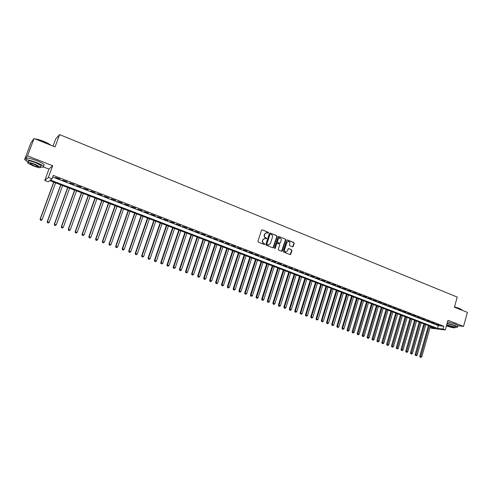 <?xml version="1.0" encoding="UTF-8"?>
<svg xmlns="http://www.w3.org/2000/svg" width="492" height="492" viewBox="0 0 492 492"><rect width="100%" height="100%" fill="white"/><g stroke="black" fill="none" stroke-linecap="round" stroke-linejoin="round"><path stroke-width="0.74" d="M268.521 232.845L268.263 232.261L262.273 229.856L261.51 230.244L257.956 241.283L258.331 242.119L264.352 244.487L264.88 244.216L263.847 243.325C262.789 242.777 262.396 241.886 262.666 240.65L262.962 239.733L264.948 238.374L266.27 238.823L266.701 238.528L265.674 237.63C264.616 237.076 264.222 236.185 264.493 234.955L264.788 234.038L266.75 232.691L268.097 233.14L268.521 232.845M268.042 233.134L267.999 232.292L262.125 229.819M264.388 244.499L264.358 243.651L263.847 243.325M266.215 238.811L266.178 237.968L265.674 237.63M292.519 246.781L293.25 246.394L294.21 243.355L293.853 242.531L287.396 239.942L286.651 240.324L283.207 251.227L283.57 252.052L290.182 254.635L290.797 254.216L291.953 250.526L291.596 249.708L288.699 248.577L288.091 248.995L287.512 250.828L285.87 251.959C284.782 251.64 284.351 250.877 284.567 249.665L286.836 242.488L288.447 241.369C289.548 241.677 289.991 242.445 289.77 243.663L289.394 244.856L289.757 245.68L292.519 246.781M52.662 177.034L438.286 325.587L443.759 326.208L442.966 329.056L445.272 329.941L431.958 328.336L430.033 327.604M34.053 138.504L27.54 155.878L24.6 159.623L30.904 142.809L34.053 138.504L55.061 146.936L59.618 134.617L457.234 297.07L454.417 307.18L467.4 312.389L463.544 326.387L447.966 320.292L445.272 329.941M43.739 167.059L48.96 169.088L52.687 165.712L27.54 155.878M52.687 165.712L48.351 177.464L51.986 178.86L50.455 180.084L437.499 328.404L442.966 329.056M443.759 326.208L53.259 175.404L51.986 178.86M277.082 236.486L276.719 235.656L270.133 233.011L269.376 233.399L265.858 244.395L266.221 245.225L272.845 247.833L273.601 247.445L277.082 236.486L276.449 235.686L269.985 232.974M278.804 236.492L285.329 239.112L285.692 239.936L282.242 250.846L281.621 251.271L278.693 250.133L278.331 249.309L279.739 244.868L279.376 244.038L277.519 243.3L276.768 243.688L274.862 248.614L274.518 248.011L278.06 236.88L278.804 236.492L285.329 239.112M457.843 325.759L463.544 326.387M60.036 178.928L55.479 177.477L60.036 178.928M67.158 181.671L62.613 180.226L67.158 181.671M74.224 184.395L69.692 182.956L74.224 184.395M81.235 187.101L76.721 185.668L81.235 187.101M88.197 189.789L83.701 188.356L88.197 189.789M95.11 192.452L90.633 191.031L95.11 192.452M101.973 195.103L97.508 193.682L101.973 195.103M108.787 197.729L104.341 196.314L108.787 197.729M115.552 200.336L111.118 198.928L115.552 200.336M122.268 202.932L117.852 201.523L122.268 202.932M128.935 205.502L124.531 204.1L128.935 205.502M135.552 208.054L131.167 206.658L135.552 208.054M142.126 210.588L137.754 209.198L142.126 210.588M148.652 213.11L144.297 211.72L148.652 213.11M155.134 215.607L150.792 214.229L155.134 215.607M161.573 218.091L157.243 216.714L161.573 218.091M167.963 220.551L163.651 219.186L167.963 220.551M174.309 222.999L170.011 221.634L174.309 222.999M180.607 225.434L176.327 224.069L180.607 225.434M186.868 227.845L182.6 226.492L186.868 227.845M193.085 230.244L188.83 228.891L193.085 230.244M199.254 232.624L195.017 231.277L199.254 232.624M205.385 234.992L201.16 233.645L205.385 234.992M211.474 237.341L207.267 236L211.474 237.341M217.519 239.672L213.325 238.337L217.519 239.672M223.528 241.984L219.346 240.656L223.528 241.984M229.493 244.29L225.324 242.962L229.493 244.29M235.422 246.572L231.265 245.25L235.422 246.572M241.308 248.841L237.162 247.525L241.308 248.841M247.15 251.098L243.023 249.788L247.15 251.098M252.962 253.337L248.847 252.033L252.962 253.337M258.731 255.563L254.628 254.259L258.731 255.563M264.456 257.777L260.373 256.473L264.456 257.777M270.151 259.973L266.08 258.675L270.151 259.973M275.809 262.15L271.75 260.858L275.809 262.15M281.424 264.321L277.377 263.029L281.424 264.321M287.008 266.473L282.974 265.188L287.008 266.473M292.555 268.614L288.533 267.334L292.555 268.614M298.066 270.735L294.056 269.462L298.066 270.735M303.539 272.851L299.542 271.578L303.539 272.851M308.976 274.948L304.991 273.681L308.976 274.948M314.382 277.033L310.409 275.766L314.382 277.033M319.751 279.099L315.79 277.845L319.751 279.099M325.083 281.16L321.141 279.905L325.083 281.16M330.384 283.201L326.454 281.953L330.384 283.201M335.649 285.237L331.731 283.989L335.649 285.237M340.888 287.254L336.977 286.012L340.888 287.254M346.085 289.259L342.192 288.023L346.085 289.259M351.257 291.252L347.37 290.016L351.257 291.252M356.392 293.232L352.518 292.002L356.392 293.232M361.497 295.206L357.635 293.976L361.497 295.206M366.565 297.162L362.721 295.938L366.565 297.162M371.608 299.105L367.77 297.881L371.608 299.105M376.614 301.036L372.795 299.819L376.614 301.036M381.595 302.955L377.782 301.744L381.595 302.955M386.54 304.862L382.739 303.656L386.54 304.862M391.46 306.762L387.671 305.557L391.46 306.762M396.349 308.644L392.567 307.445L396.349 308.644M401.208 310.52L397.438 309.32L401.208 310.52M406.035 312.383L402.278 311.19L406.035 312.383M410.832 314.234L407.087 313.041L410.832 314.234M415.605 316.073L411.872 314.886L415.605 316.073M420.346 317.9L416.619 316.719L420.346 317.9M425.057 319.72L421.343 318.539L425.057 319.72M429.744 321.528L426.041 320.347L429.744 321.528M434.399 323.324L430.709 322.149L434.399 323.324M435.346 323.939L439.03 325.107L435.346 323.939M59.618 134.617L55.676 138.996L53.038 146.124M430.057 327.512L434.989 328.103L49.754 180.638L48.284 181.812L44.76 180.466L48.351 177.464M48.96 169.088L44.76 180.466M24.6 159.623L25.615 160.017M438.286 325.587L437.499 328.404M266.233 232.71L264.788 234.038M265.403 237.661C264.352 237.107 263.958 236.215 264.229 234.985L264.524 234.069M264.444 238.386L262.962 239.733M263.583 243.349C262.525 242.796 262.131 241.904 262.402 240.674L262.697 239.758M272.943 247.863L276.812 236.517M270.477 234.112L269.948 234.383L266.861 244.032L267.119 244.616L268.361 245.047L270.354 243.688L272.457 237.101C272.728 235.877 272.334 234.992 271.289 234.438L270.477 234.112M268.57 245.059L266.849 244.635L266.596 244.05L269.678 234.407M281.578 251.258L285.409 239.961L285.053 239.137M277.174 243.282L276.498 243.712L275.299 248.319M281.196 240.274C281.418 239.038 280.969 238.269 279.856 237.962L278.232 239.087L277.427 241.621L277.789 242.451L279.782 243.226L280.397 242.802L281.196 240.274M279.425 237.974L278.232 239.087M276.184 242.777L277.15 241.646L277.955 239.112M277.427 241.621L277.789 242.451M279.72 243.232L277.513 242.47M288.035 241.381L286.836 242.488M285.987 251.965L285.588 251.972C284.505 251.652 284.075 250.889 284.29 249.678L286.553 242.513M290.132 254.628L291.67 250.545L291.313 249.721L288.466 248.601M292.605 246.806L293.927 243.374L293.57 242.556L287.014 239.936M53.689 182.145L40.104 219.125L42.115 219.66L55.614 182.883M53.849 182.206L40.332 219.014L40.381 220.17L41.187 220.385L40.473 220.127M42.115 219.66L41.187 220.385M40.381 220.17L40.104 219.125M35.196 138.965C37.318 139.181 40.135 139.974 43.64 141.352C46.765 142.631 49.04 143.824 50.461 144.937L50.787 145.22M50.442 145.085L43.597 141.524L35.688 139.162M40.565 166.874C43.388 167.465 44.372 167.268 43.517 166.296C42.3 165.195 39.741 163.867 35.848 162.317C28.462 159.666 25.16 159.125 25.928 160.693L28.142 162.188M43.806 165.509L44.151 164.586C42.939 163.473 40.381 162.139 36.494 160.589C29.114 157.938 25.805 157.403 26.568 158.99M28.062 162.415L28.401 161.493C27.853 160.367 30.233 160.755 35.541 162.655L41.07 165.521L40.824 166.179M34.95 164.242C29.637 162.342 27.263 161.948 27.816 163.067L33.388 165.933C38.647 167.815 41.014 168.202 40.485 167.095L34.95 164.242M33.665 165.638C37.06 166.856 38.585 167.102 38.241 166.388L34.668 164.543C31.254 163.326 29.723 163.073 30.073 163.787L33.665 165.638M454.51 306.842L459.577 308.459L462.129 309.972M462.24 310.317L459.645 308.638L454.473 306.983M455.303 327.118C457.086 327.371 457.831 327.291 457.535 326.866L454.959 325.532L447.142 323.244M457.824 325.809L457.923 325.47L455.346 324.13L447.536 321.842M447.056 323.558L453.661 325.39L455.451 326.596M446.428 325.821L446.724 325.938C451.674 327.604 454.485 328.17 455.161 327.635L453.298 326.676L446.699 324.843M447.88 326.067C451.078 327.143 452.886 327.512 453.323 327.162L452.117 326.547C448.907 325.464 447.093 325.095 446.668 325.446L447.88 326.067M60.7 184.832L47.22 221.695L49.237 222.23L62.632 185.57M60.879 184.9L47.46 221.591L47.503 222.741L48.308 222.956L47.595 222.698M49.237 222.23L48.308 222.956M47.503 222.741L47.22 221.695M67.668 187.495L54.286 224.247L56.303 224.782L69.593 188.233M67.859 187.569L54.538 224.143L54.569 225.287L55.375 225.502L54.674 225.25M56.303 224.782L55.375 225.502M54.569 225.287L54.286 224.247M74.581 190.14L61.297 226.775L63.32 227.316L76.512 190.884M74.79 190.22L61.568 226.683L61.586 227.821L62.392 228.036L61.691 227.784M63.32 227.316L62.392 228.036M61.586 227.821L61.297 226.775M81.444 192.772L68.259 229.29L70.282 229.832L83.376 193.51M81.666 192.858L68.548 229.204L68.548 230.33L69.36 230.545L68.665 230.299M70.282 229.832L69.36 230.545M68.548 230.33L68.259 229.29M88.259 195.379L75.171 231.787L77.195 232.329L90.196 196.117M88.492 195.472L75.473 231.707L75.467 232.827L76.272 233.042L75.584 232.796M77.195 232.329L76.272 233.042M75.467 232.827L75.171 231.787M95.024 197.968L82.035 234.266L84.064 234.813L96.961 198.713M95.276 198.067L82.349 234.192L82.33 235.305L83.142 235.52L82.459 235.274M84.064 234.813L83.142 235.52M82.33 235.305L82.035 234.266M101.746 200.539L88.849 236.732L90.879 237.273L103.683 201.283M102.01 200.644L89.181 236.658L89.15 237.759L89.962 237.98L89.28 237.734M90.879 237.273L89.962 237.98M89.15 237.759L88.849 236.732M108.412 203.091L95.614 239.173L97.644 239.715L110.356 203.836M108.695 203.202L95.958 239.106L95.915 240.201L96.727 240.422L96.057 240.176M97.644 239.715L96.727 240.422M95.915 240.201L95.614 239.173M115.036 205.631L102.336 241.597L104.365 242.144L116.985 206.376M115.331 205.742L102.687 241.541L102.637 242.624L103.449 242.845L102.779 242.605M104.365 242.144L103.449 242.845M102.637 242.624L102.336 241.597M121.616 208.147L109.003 244.007L111.038 244.555L123.56 208.891M121.924 208.264L109.372 243.952L109.31 245.034L110.122 245.25L109.458 245.01M111.038 244.555L110.122 245.25M109.31 245.034L109.003 244.007M128.148 210.65L115.626 246.4L117.662 246.947L130.097 211.394M128.467 210.767L116.007 246.351L115.934 247.421L116.752 247.642L116.087 247.402M117.662 246.947L116.752 247.642M115.934 247.421L115.626 246.4M134.636 213.128L122.207 248.774L124.236 249.327L136.585 213.879M134.968 213.257L122.6 248.731L122.514 249.795L123.332 250.016L122.674 249.782M124.236 249.327L123.332 250.016M122.514 249.795L122.207 248.774M141.075 215.594L128.738 251.135L130.774 251.683L143.024 216.345M141.419 215.73L129.144 251.098L129.052 252.15L129.863 252.371L129.212 252.138M130.774 251.683L129.863 252.371M129.052 252.15L128.738 251.135M147.471 218.042L135.22 253.478L137.256 254.026L149.427 218.792M147.828 218.184L135.638 253.442L135.54 254.493L136.352 254.715L135.706 254.481M137.256 254.026L136.352 254.715M135.54 254.493L135.22 253.478M153.824 220.477L141.659 255.803L143.701 256.357L155.78 221.222M154.193 220.619L142.09 255.772L141.979 256.818L142.797 257.039L142.151 256.806M143.701 256.357L142.797 257.039M141.979 256.818L141.659 255.803M160.134 222.888L148.055 258.115L150.097 258.669L162.089 223.639M160.515 223.036L148.498 258.091L148.381 259.124L149.193 259.346L148.553 259.118M150.097 258.669L149.193 259.346M148.381 259.124L148.055 258.115M166.401 225.287L154.408 260.409L156.45 260.963L168.356 226.037M166.794 225.441L154.863 260.391L154.734 261.418L155.546 261.639L154.912 261.412M156.45 260.963L155.546 261.639M154.734 261.418L154.408 260.409M172.618 227.673L160.718 262.685L162.76 263.238L174.58 228.423M173.03 227.827L161.185 262.673L161.044 263.694L161.862 263.915L161.228 263.687M162.76 263.238L161.862 263.915M161.044 263.694L160.718 262.685M178.799 230.035L166.985 264.948L169.02 265.502L180.761 230.785M179.217 230.201L167.458 264.942L167.311 265.951L168.129 266.178L167.501 265.951M169.02 265.502L168.129 266.178M167.311 265.951L166.985 264.948M184.943 232.39L173.202 267.193L175.244 267.753L186.898 233.14M185.367 232.55L173.694 267.193L173.535 268.195L174.352 268.423L173.731 268.195M175.244 267.753L174.352 268.423M173.535 268.195L173.202 267.193M191.037 234.721L179.383 269.425L181.425 269.985L192.999 235.471M191.48 234.893L179.887 269.432L179.715 270.428L180.533 270.649L179.918 270.428M181.425 269.985L180.533 270.649M179.715 270.428L179.383 269.425M197.095 237.039L185.521 271.645L187.563 272.205L199.057 237.79M197.544 237.212L186.037 271.652L185.859 272.642L186.677 272.869L186.062 272.648M187.563 272.205L186.677 272.869M185.859 272.642L185.521 271.645M203.11 239.34L191.622 273.847L193.663 274.407L205.072 240.096M203.571 239.518L192.144 273.86L191.954 274.844L192.772 275.065L192.163 274.85M193.663 274.407L192.772 275.065M191.954 274.844L191.622 273.847M209.088 241.627L197.673 276.03L199.721 276.596L211.05 242.384M209.561 241.812L198.208 276.049L198.012 277.027L198.829 277.254L198.227 277.033M199.721 276.596L198.829 277.254M198.012 277.027L197.673 276.03M215.022 243.903L203.688 278.208L205.736 278.767L216.984 244.653M215.508 244.087L204.235 278.226L204.032 279.198L204.85 279.425L204.248 279.204M205.736 278.767L204.85 279.425M204.032 279.198L203.688 278.208M220.914 246.16L209.666 280.366L211.708 280.926L222.882 246.91M221.412 246.351L210.219 280.385L210.004 281.35L210.822 281.578L210.232 281.363M211.708 280.926L210.822 281.578M210.004 281.35L209.666 280.366M226.775 248.398L215.601 282.506L217.642 283.072L228.743 249.155M227.279 248.595L216.166 282.537L215.945 283.497L216.763 283.718L216.172 283.509M217.642 283.072L216.763 283.718M215.945 283.497L215.601 282.506M232.593 250.631L221.492 284.634L223.54 285.2L234.561 251.381M233.11 250.828L222.07 284.671L221.843 285.624L222.661 285.846L222.07 285.637M223.54 285.2L222.661 285.846M221.843 285.624L221.492 284.634M238.374 252.839L227.353 286.75L229.395 287.316L240.342 253.595M238.903 253.042L227.937 286.787L227.698 287.734L228.516 287.961L227.931 287.752M229.395 287.316L228.516 287.961M227.698 287.734L227.353 286.75M244.112 255.04L233.171 288.853L235.213 289.419L246.086 255.791M244.653 255.243L233.762 288.896L233.522 289.831L234.34 290.059L233.755 289.849M235.213 289.419L234.34 290.059M233.522 289.831L233.171 288.853M249.819 257.224L238.946 290.938L240.994 291.504L251.787 257.974M250.367 257.433L239.555 290.987L239.303 291.916L240.121 292.143L239.542 291.94M240.994 291.504L240.121 292.143M239.303 291.916L238.946 290.938M255.489 259.395L244.69 293.017L246.738 293.583L257.457 260.145M256.043 259.604L245.305 293.06L245.047 293.988L245.865 294.216L245.293 294.013M246.738 293.583L245.865 294.216M245.047 293.988L244.69 293.017M261.117 261.547L250.391 295.077L252.439 295.643L263.091 262.304M261.683 261.762L250.748 296.049L251.566 296.276L251 296.073M252.439 295.643L251.566 296.276M250.748 296.049L250.391 295.077M266.713 263.687L256.061 297.119L258.109 297.691L268.687 264.444M278.767 238.134L279.062 236.732M267.291 263.909L256.418 298.09L257.236 298.318L256.67 298.115M258.109 297.691L257.236 298.318M256.418 298.09L256.061 297.119M272.273 265.815L261.689 299.154L263.737 299.72L274.241 266.572M272.857 266.043L262.052 300.126L262.869 300.354L262.31 300.151M263.737 299.72L262.869 300.354M262.052 300.126L261.689 299.154M277.796 267.931L267.285 301.178L269.333 301.744L279.77 268.687M278.392 268.158L267.648 302.143L268.466 302.371L267.906 302.168M269.333 301.744L268.466 302.371M267.648 302.143L267.285 301.178M283.281 270.034L272.845 303.183L274.887 303.748L285.255 270.784M283.884 270.262L273.208 304.148L274.026 304.376L273.472 304.173M274.887 303.748L274.026 304.376M273.208 304.148L272.845 303.183M288.736 272.119L278.367 305.175L280.409 305.747L290.704 272.875M289.345 272.353L278.73 306.141L279.548 306.368L278.995 306.172M280.409 305.747L279.548 306.368M278.73 306.141L278.367 305.175M294.154 274.192L283.853 307.156L285.895 307.728L296.123 274.948M294.776 274.431L284.216 308.121L285.034 308.349L284.487 308.152M285.895 307.728L285.034 308.349M284.216 308.121L283.853 307.156M299.536 276.252L289.302 309.13L291.35 309.696L301.51 277.008M300.163 276.492L289.671 310.089L290.489 310.317L289.948 310.12M291.35 309.696L290.489 310.317M289.671 310.089L289.302 309.13M304.886 278.3L294.72 311.085L296.768 311.651L306.86 279.056M305.526 278.546L295.089 312.039L295.907 312.272L295.366 312.076M296.768 311.651L295.907 312.272M295.089 312.039L294.72 311.085M310.2 280.335L300.102 313.029L302.149 313.601L312.174 281.092M310.846 280.581L300.477 313.982L301.295 314.21L300.753 314.019M302.149 313.601L301.295 314.21M300.477 313.982L300.102 313.029M315.483 282.359L305.452 314.96L307.494 315.532L317.457 283.115M316.141 282.611L305.821 315.913L306.639 316.141L306.11 315.95M307.494 315.532L306.639 316.141M305.821 315.913L305.452 314.96M320.729 284.37L310.766 316.879L312.807 317.451L322.703 285.12M321.393 284.622L311.141 317.832L311.959 318.06L311.43 317.869M312.807 317.451L311.959 318.06M311.141 317.832L310.766 316.879M325.95 286.362L316.048 318.785L318.09 319.357L327.918 287.119M326.62 286.621L316.424 319.738L317.242 319.966L316.713 319.775M318.09 319.357L317.242 319.966M316.424 319.738L316.048 318.785M331.128 288.349L321.294 320.679L323.336 321.251L333.102 289.105M331.811 288.607L321.67 321.627L322.488 321.86L321.965 321.67M323.336 321.251L322.488 321.86M321.67 321.627L321.294 320.679M336.282 290.317L326.51 322.567L328.551 323.139L338.256 291.073M336.971 290.581L326.891 323.508L327.709 323.742L327.186 323.552M328.551 323.139L327.709 323.742M326.891 323.508L326.51 322.567M341.405 292.279L331.694 324.437L333.736 325.009L343.373 293.035M342.1 292.543L332.075 325.378L332.893 325.612L332.371 325.421M333.736 325.009L332.893 325.612M332.075 325.378L331.694 324.437M346.491 294.228L336.848 326.301L338.89 326.873L348.465 294.985M347.192 294.499L337.223 327.242L338.041 327.469L337.53 327.285M338.89 326.873L338.041 327.469M337.223 327.242L336.848 326.301M351.546 296.166L341.965 328.146L344.006 328.717L353.52 296.916M352.26 296.436L342.346 329.087L343.164 329.314L342.653 329.13M344.006 328.717L343.164 329.314M342.346 329.087L341.965 328.146M356.571 298.084L347.051 329.984L349.092 330.556L358.545 298.841M357.29 298.361L347.746 330.968L347.432 330.919L348.25 331.153L347.746 330.968M349.092 330.556L348.25 331.153M347.432 330.919L347.051 329.984M361.571 299.997L352.106 331.811L354.148 332.383L363.539 300.753M362.296 300.28L352.801 332.795L352.493 332.746L353.305 332.973L352.801 332.795M354.148 332.383L353.305 332.973M352.493 332.746L352.106 331.811M366.534 301.897L357.131 333.625L359.172 334.197L368.502 302.654M367.266 302.18L357.832 334.609L357.518 334.56L358.336 334.788L357.832 334.609M359.172 334.197L358.336 334.788M357.518 334.56L357.131 333.625M371.466 303.785L362.124 335.427L364.166 336.005L373.44 304.542M372.21 304.074L362.832 336.411L362.512 336.362L363.33 336.589L362.832 336.411M364.166 336.005L363.33 336.589M362.512 336.362L362.124 335.427M376.374 305.667L367.087 337.223L369.129 337.795L378.342 306.418M377.118 305.95L367.801 338.201L367.481 338.152L368.293 338.379L367.801 338.201M369.129 337.795L368.293 338.379M367.481 338.152L367.087 337.223M381.245 307.531L372.026 339.006L374.061 339.578L383.219 308.287M382.001 307.82L372.739 339.984L372.413 339.929L373.231 340.163L372.739 339.984M374.061 339.578L373.231 340.163M372.413 339.929L372.026 339.006M386.091 309.388L376.927 340.778L378.963 341.35L388.065 310.138M386.853 309.677L377.647 341.756L377.321 341.7L378.133 341.928L377.647 341.756M378.963 341.35L378.133 341.928M377.321 341.7L376.927 340.778M390.906 311.233L381.804 342.537L383.84 343.108L392.88 311.983M391.675 311.522L382.524 343.514L382.192 343.459L383.01 343.687L382.524 343.514M383.84 343.108L383.01 343.687M382.192 343.459L381.804 342.537M395.697 313.066L386.644 344.283L388.68 344.861L397.665 313.816M396.472 313.361L387.37 345.261L387.038 345.206L387.856 345.439L387.37 345.261M388.68 344.861L387.856 345.439M387.038 345.206L386.644 344.283M400.457 314.886L391.46 346.024L393.495 346.602L402.425 315.636M401.238 315.181L392.192 347.001L391.86 346.946L392.671 347.174L392.192 347.001M393.495 346.602L392.671 347.174M391.86 346.946L391.46 346.024M405.187 316.694L396.251 347.752L398.28 348.33L407.155 317.451M405.974 316.996L396.983 348.73L396.644 348.668L397.456 348.902L396.983 348.73M398.28 348.33L397.456 348.902M396.644 348.668L396.251 347.752M409.891 318.496L401.011 349.474L403.04 350.046L411.859 319.247M410.685 318.798L401.743 350.445L401.404 350.39L402.216 350.618L401.743 350.445M403.04 350.046L402.216 350.618M401.404 350.39L401.011 349.474M414.565 320.286L405.74 351.177L407.77 351.755L416.533 321.036M415.365 320.593L406.478 352.155L406.134 352.094L406.946 352.327L406.478 352.155M407.77 351.755L406.946 352.327M406.134 352.094L405.74 351.177M419.209 322.063L410.439 352.881L412.468 353.453L421.177 322.82M420.02 322.371L411.183 353.853L410.838 353.791L411.65 354.019L411.183 353.853M412.468 353.453L411.65 354.019M410.838 353.791L410.439 352.881M423.833 323.834L415.113 354.566L417.142 355.144L425.795 324.585M424.645 324.142L415.857 355.538L415.512 355.476L416.324 355.71L415.857 355.538M417.142 355.144L416.324 355.71M415.512 355.476L415.113 354.566M428.427 325.593L419.762 356.245L421.792 356.823L430.389 326.344M429.245 325.907L420.506 357.217L420.162 357.155L420.974 357.383L420.506 357.217M421.792 356.823L420.974 357.383M420.162 357.155L419.762 356.245M30.233 163.369L30.073 163.787M41.07 165.521L40.485 167.095M43.517 166.296L44.151 164.586M455.518 326.35L455.161 327.635M457.535 326.866L457.923 325.47"/></g></svg>
